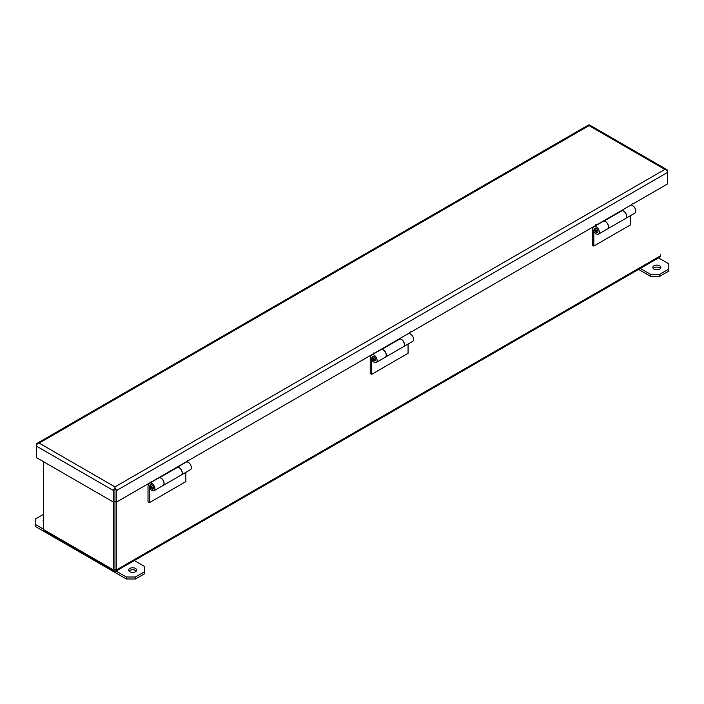 <?xml version="1.0" encoding="UTF-8"?>
<svg xmlns="http://www.w3.org/2000/svg" width="704" height="704" viewBox="0 0 704 704"><rect width="100%" height="100%" fill="white"/><g stroke="black" fill="none" stroke-linecap="round" stroke-linejoin="round"><path stroke-width="1.06" d="M116.037 571.102L659.745 257.198L660.651 255.728L116.283 570.02L115.993 571.129L114.03 571.155L113.608 570.398L114.972 569.263L116.283 570.02L116.283 502.216L114.972 501.459L114.972 569.263L114.972 493.09M114.972 488.4L114.972 486.886L664.866 169.409L589.028 125.629L39.142 443.106L37.831 443.238A2.781 1.61 60 0 0 37.092 443.344A2.781 1.61 60 0 0 36.52 444.62L36.52 446.142L113.652 490.679L113.652 570.02L43.349 529.426L44.255 530.895L113.907 571.102M43.349 529.426L43.349 461.622M660.651 254.214L660.651 255.728M114.972 569.263L114.972 570.777M148.016 501.864L148.016 486.93A8.228 4.752 60 0 1 149.618 483.226A4.347 2.508 60 0 1 149.662 483.199A4.347 2.508 60 0 1 154.009 485.716A4.347 2.508 60 0 1 154.009 490.741A4.347 2.508 60 0 1 150.198 489.034L150.92 488.118A2.42 1.399 -120 0 0 153.041 489.06A2.42 1.399 -120 0 0 153.041 486.27A2.42 1.399 -120 0 0 150.621 484.88A6.301 3.634 -120 0 0 149.389 487.722L149.389 502.656L148.016 501.864M370.234 373.569L370.234 358.635A8.228 4.752 60 0 1 371.826 354.93A4.347 2.508 60 0 1 371.87 354.904A4.347 2.508 60 0 1 376.226 357.421A4.347 2.508 60 0 1 376.226 362.446A4.347 2.508 60 0 1 372.416 360.738L373.138 359.823A2.42 1.399 -120 0 0 375.258 360.765A2.42 1.399 -120 0 0 375.258 357.975A2.42 1.399 -120 0 0 372.838 356.585A2.42 1.399 -120 0 0 372.821 356.594A6.301 3.634 -120 0 0 371.598 359.427L371.598 374.361L370.234 373.569M592.451 245.274L592.451 230.34A8.228 4.752 60 0 1 594.044 226.635A4.347 2.508 60 0 1 594.088 226.609A4.347 2.508 60 0 1 598.444 229.126A4.347 2.508 60 0 1 598.444 234.15A4.347 2.508 60 0 1 594.625 232.443L595.355 231.528A2.42 1.399 -120 0 0 597.476 232.47A2.42 1.399 -120 0 0 597.476 229.68A2.42 1.399 -120 0 0 595.056 228.29A2.42 1.399 -120 0 0 595.03 228.298A6.301 3.634 -120 0 0 593.815 231.132L593.815 246.066L592.451 245.274M598.444 234.15L607.561 228.888A4.347 2.508 -120 0 0 607.561 223.863A4.347 2.508 -120 0 0 603.205 221.346A4.347 2.508 -120 0 0 603.161 221.373L594.132 226.582M630.282 215.767L630.282 225.016L593.815 246.066M630.555 205.559L630.511 205.586A4.347 2.508 60 0 1 630.555 205.559A4.347 2.508 60 0 1 634.911 208.067A4.347 2.508 60 0 1 634.911 213.092L625.794 218.354A4.347 2.508 60 0 1 625.742 218.381M621.817 210.672A4.347 2.508 60 0 1 625.962 213.638A4.347 2.508 60 0 1 625.794 218.354M376.226 362.446L385.343 357.183A4.347 2.508 -120 0 0 385.343 352.158A4.347 2.508 -120 0 0 380.987 349.642A4.347 2.508 -120 0 0 380.943 349.668L371.914 354.878M408.065 344.062L408.065 353.311L371.598 374.361M408.338 333.854L408.294 333.881A4.347 2.508 60 0 1 408.338 333.854A4.347 2.508 60 0 1 412.694 336.362A4.347 2.508 60 0 1 412.694 341.387L403.577 346.65A4.347 2.508 60 0 1 403.533 346.676M399.599 338.967A4.347 2.508 60 0 1 403.744 341.933A4.347 2.508 60 0 1 403.577 346.65M154.009 490.741L163.126 485.478A4.347 2.508 -120 0 0 163.126 480.454A4.347 2.508 -120 0 0 158.778 477.937A4.347 2.508 -120 0 0 158.734 477.963L149.706 483.173M185.847 472.358L185.847 481.606L149.389 502.656M186.12 462.15L177.382 467.192L186.085 462.176A4.347 2.508 60 0 1 186.12 462.15A4.347 2.508 60 0 1 190.476 464.658A4.347 2.508 60 0 1 190.476 469.682L181.359 474.945A4.347 2.508 60 0 1 181.315 474.971M177.382 467.262A4.347 2.508 60 0 1 181.526 470.228A4.347 2.508 60 0 1 181.359 474.945M43.349 521.497A4.03 2.323 180 0 1 43.129 520.74A4.03 2.323 180 0 1 43.349 519.983M43.349 529.074L35.2 524.366L35.2 519.103L43.349 514.395M129.791 571.736A4.03 2.323 180 0 1 128.612 570.09A4.03 2.323 180 0 1 132.634 567.767A4.03 2.323 180 0 1 136.664 570.09A4.03 2.323 180 0 1 134.182 572.238A4.03 2.323 180 0 1 129.791 571.736M35.2 524.366L35.2 526.363L126.368 578.996L126.368 576.998L116.098 571.067M126.368 576.998L135.485 576.998L135.485 578.996L144.602 573.734L144.602 571.736L135.485 576.998M144.602 571.736L144.602 566.474L134.332 560.542M126.368 578.996L135.485 578.996M128.999 571.094A4.03 2.323 180 0 1 132.634 569.765A4.03 2.323 180 0 1 136.277 571.094M653.99 269.095A4.03 2.323 180 0 1 652.81 267.45A4.03 2.323 180 0 1 656.841 265.118A4.03 2.323 180 0 1 660.871 267.45A4.03 2.323 180 0 1 658.381 269.597A4.03 2.323 180 0 1 653.99 269.095M638.563 269.421L650.566 276.355L650.566 274.349L640.297 268.426M650.566 274.349L659.683 274.349L659.683 276.355L668.8 271.093L668.8 269.086L659.683 274.349M668.8 269.086L668.8 263.824L658.53 257.893M650.566 276.355L659.683 276.355M653.198 268.444A4.03 2.323 180 0 1 656.841 267.124A4.03 2.323 180 0 1 660.475 268.444M114.972 486.886L114.972 487.775L114.972 486.886L39.142 443.106L37.831 443.238A2.781 1.61 120 0 0 36.52 446.142L36.52 457.679L113.652 502.216L114.972 501.459L114.972 487.775A2.781 1.61 60 0 1 116.283 490.679L667.489 172.445A2.781 1.61 -120 0 0 666.178 169.541A2.781 1.61 -60 0 1 666.908 169.646A2.781 1.61 -60 0 1 667.489 170.922L667.489 183.982L632.878 203.958A0.774 0.449 120 0 0 631.787 204.591L596.42 225.016A0.774 0.449 120 0 0 595.32 225.641L410.67 332.253A0.774 0.449 120 0 0 409.57 332.886L374.202 353.311A0.774 0.449 120 0 0 373.102 353.936L188.452 460.548A0.774 0.449 120 0 0 187.361 461.182L151.985 481.606A0.774 0.449 120 0 0 150.894 482.231L116.283 502.216L116.283 490.679M666.908 169.646L589.767 125.11A2.781 1.61 120 0 0 589.037 125.004L589.028 125.629L589.037 125.004A2.781 1.61 -120 0 0 588.298 125.11L37.092 443.344M664.866 169.409L666.178 169.541L664.866 169.409M113.652 490.679A2.781 1.61 -60 0 1 114.972 487.775L114.972 501.459M632.878 203.958L632.333 203.641M151.985 481.606L151.439 481.29M188.452 460.548L187.906 460.231M374.202 353.311L373.657 352.994M410.67 332.253L410.115 331.936M596.42 225.016L595.866 224.699M177.382 467.421L177.382 466.937M163.214 485.426L181.271 474.998A4.347 2.508 -120 0 0 181.57 470.554A4.347 2.508 -120 0 0 177.654 467.262L159.606 477.682A4.347 2.508 60 0 1 163.522 480.973A4.347 2.508 60 0 1 163.214 485.426A4.347 2.508 60 0 1 163.17 485.443M399.599 339.126L399.599 338.642M385.431 357.13L403.48 346.702A4.347 2.508 -120 0 0 403.788 342.258A4.347 2.508 -120 0 0 399.872 338.967L381.823 349.386A4.347 2.508 60 0 1 385.73 352.678A4.347 2.508 60 0 1 385.431 357.13A4.347 2.508 60 0 1 385.387 357.148M621.817 210.83L621.817 210.346M607.649 228.835L625.698 218.407A4.347 2.508 -120 0 0 625.997 213.963A4.347 2.508 -120 0 0 622.09 210.672L604.041 221.091A4.347 2.508 60 0 1 607.948 224.382A4.347 2.508 60 0 1 607.649 228.835A4.347 2.508 60 0 1 607.605 228.853M152.108 487.652A1.03 0.598 60 0 1 151.017 486.297A1.03 0.598 60 0 1 152.108 487.652M596.543 231.062A1.03 0.598 60 0 1 595.443 229.706A1.03 0.598 60 0 1 596.543 231.062M374.326 359.357A1.03 0.598 60 0 1 373.226 358.002A1.03 0.598 60 0 1 374.326 359.357M594.845 230.534L593.815 231.132M372.636 358.829L371.598 359.427M150.418 487.124L149.389 487.722M151.131 484.695C149.767 487.256 150.542 488.594 153.454 488.717M595.558 228.105C594.194 230.666 594.968 232.003 597.881 232.126M373.349 356.4C371.985 358.961 372.75 360.298 375.663 360.422M594.088 226.609L603.205 221.346M371.87 354.904L380.987 349.642M149.662 483.199L158.778 477.937"/></g></svg>
